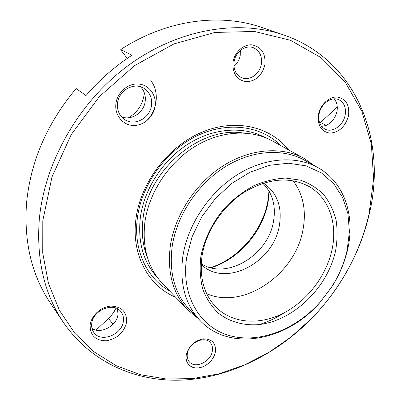 <?xml version="1.0" encoding="UTF-8"?>
<svg xmlns="http://www.w3.org/2000/svg" width="400" height="400" viewBox="0 0 400 400"><rect width="100%" height="100%" fill="white"/><g stroke="black" fill="none" stroke-linecap="round" stroke-linejoin="round"><path stroke-width="0.6" d="M233.935 66.275C237.33 63.505 239.435 59.86 240.245 55.355L240.345 50.495M261.355 64.065C259.895 74.18 249.17 81.485 241.335 77.585C235.705 74.55 233.29 69.27 234.09 61.75C235.415 51.81 245.765 44.425 253.525 47.775C259.66 50.75 262.27 56.18 261.355 64.065M212.35 350.97C211.02 361.65 195.12 369.245 189.325 361.79C187.53 359.645 186.865 356.95 187.335 353.715C188.56 343.045 204.305 335.43 210.15 342.505C212.15 344.72 212.88 347.54 212.35 350.97M215.445 351.86L214.53 355.105L212.95 358.26L210.775 361.175L208.115 363.705L205.095 365.735L201.86 367.16L198.57 367.905L195.385 367.935L192.465 367.24L189.96 365.85L187.99 363.825L186.67 361.27L186.065 358.31L186.215 355.09C188.61 346.105 194.34 340.685 203.4 338.83C212.045 338.905 216.06 343.245 215.445 351.86M264.885 64.785C262.04 75.645 255.77 81.3 246.085 81.76C236.665 79.94 232.31 73.385 233.02 62.09C234.545 52.085 243.65 43.955 252.21 44.885C261.605 47.05 265.83 53.68 264.885 64.785M140.525 86.79C144.26 90.685 145.82 95.475 145.215 101.16C144.085 112.555 131.335 121.015 121.45 116.775M151.535 105.115C150.295 118.265 134.045 126.81 124.185 119.25C119.19 115.44 116.97 110.135 117.525 103.33C118.57 90.5 134.03 81.795 143.895 88.28C149.67 92.125 152.22 97.735 151.535 105.115M155.13 105.92C153.75 116.85 143.61 125.935 133.2 125.47C122.775 125.175 114.515 115.135 115.885 103.875C117.105 92.605 127.785 83.205 138.35 84.01C148.94 84.645 156.665 95 155.13 105.92M117.545 308.89L117.97 314.365C117.005 325.715 100.915 334.57 91.99 328.46M123.36 321.08C122.28 334.705 100.78 343.2 93.825 332.455C92.07 329.975 91.375 327.075 91.725 323.755C92.655 310.185 113.78 301.64 120.9 311.68C122.97 314.315 123.79 317.445 123.36 321.08M126.625 322.015C124.165 332.395 117.44 338.64 106.445 340.755C95.58 340.755 90.14 335.55 90.125 325.135C91.135 315.75 100.93 306.745 110.755 306.1C121.61 306.435 126.9 311.74 126.625 322.015M334.175 98.865C336.955 102.25 337.87 106.52 336.93 111.675C334.42 120.61 329.305 125.5 321.585 126.335M345.125 115.285C343.28 125.455 332.46 133.035 325.13 129.175C320.045 126.3 318.04 121.215 319.12 113.92C320.83 103.87 331.41 96.205 338.7 99.63C344.18 102.485 346.325 107.705 345.125 115.285M348.445 116C345.305 126.66 339.15 132.38 329.985 133.145C321.16 131.69 317.32 125.455 318.46 114.435C320.315 104.645 329.255 96.425 337.3 97.045C346.085 98.84 349.8 105.155 348.445 116M335.61 250.64C327.68 287.825 293.04 321.335 257.97 324.685C243.165 325.615 229.36 321.715 218.36 313.145C211.62 306.625 206.43 298.66 202.8 289.245C200.21 279.165 199.545 268.385 200.81 256.905C204.105 239.52 212.49 222.32 224.8 207.86C233.62 198.84 243.28 191.47 253.78 185.755C264.495 181.165 275.105 178.605 285.605 178.085L300.35 180.11C309.42 183.3 317.245 188.175 323.81 194.735C329.515 202.1 333.605 210.525 336.075 220.005C337.58 229.885 337.425 240.1 335.61 250.64M202.1 255.67C199.165 277.685 204.06 295.1 216.79 307.905C233.47 323.93 260.445 325.205 283.975 312.905C307.52 300.52 326.4 275.7 332.015 249.735C337.69 224.055 329.335 198.405 309.55 186.79C290.44 176.38 268.93 178.025 245.02 191.73C222.98 205.57 206.055 230.86 202.1 255.67M197.87 318.3L187.98 310.025L162.605 283.68C148.025 268.125 142.11 247.73 144.86 222.49C148.78 193.1 168.17 163.29 194.19 146.965C220.255 130.68 250.54 128.93 272.04 140.79L304.09 158.42L314.65 165.815M175.665 297.24C148.49 286.1 131.06 254.67 135.96 218.84C140.525 182.705 167.895 146.6 201.525 132.37C235.185 118.06 270.26 126.45 288.535 149.865M169.64 290.985C146.765 278.31 133.08 249.68 137.41 217.865C141.705 184.28 166.16 150.595 197.085 135.79C228.04 120.945 261.52 125.96 280.925 145.68M347.155 250.105L349.415 231.63L347.94 213.845L342.665 197.57L333.695 183.635L321.3 172.83L305.975 165.84L288.405 163.22L269.48 165.295L250.245 172.11L231.825 183.395L215.345 198.57L201.82 216.74L192.075 236.815L186.64 257.56C180.825 295.84 200.155 327.57 229.66 335.66C259.245 343.825 295.41 329.69 319.715 302.655L331.3 287.525C338.93 275.71 344.21 263.235 347.155 250.105M182.815 256.55C187.525 225.325 208.58 193.215 236.25 175.395C263.965 157.6 295.66 155.27 317.68 167.485C344.325 182.035 355.33 215.75 347.735 249.015C344.715 262.48 339.3 275.265 331.485 287.37L319.615 302.87C286.71 340.865 229.965 352.205 200.275 320.785C185.245 304.815 179.425 283.405 182.815 256.55M200.275 320.785L189.67 309.82C174.795 294.015 168.955 272.955 172.145 246.65C176.605 216.065 197.1 184.74 224.2 167.43C251.345 150.15 282.525 148.01 304.325 160.105L317.68 167.485M187.98 310.025C172.98 294.025 167.085 272.74 170.285 246.16C174.78 215.195 195.505 183.475 222.935 165.93C250.41 148.415 281.985 146.225 304.09 158.42M369.02 214.1L373.62 178.925L371.355 144.17L361.86 111.28L345.01 81.85L320.98 57.595L290.405 40.265L254.44 31.46L214.855 32.45L173.98 43.895L134.55 65.635L99.43 96.54L71.23 134.58L51.97 177.005L42.795 220.735L42.74 253.125L48.435 283.31L59.38 310.3L74.88 333.34L94.16 351.93L116.37 365.77L140.685 374.775L166.315 378.995L192.535 378.605L218.68 373.87L244.165 365.11L268.48 352.665L291.155 336.92L311.785 318.265C324.305 305.395 335.145 291.24 344.305 275.795C355.825 256.31 364.06 235.745 369.02 214.1M39.265 219.8C44.36 162.305 78.935 101.65 128.575 65.265C178.32 28.935 238.05 19.265 283.565 34.915C357.1 60.045 386.915 140.91 369.445 213.285C364.435 235.15 356.115 255.925 344.485 275.6C335.23 291.195 324.285 305.49 311.64 318.485C277.06 353.705 231.095 377.01 184.35 380C137.815 382.6 91.43 363.365 63.395 322.4C44.4 294.185 36.355 259.985 39.265 219.8M262.82 183.295C272.555 193.135 276.115 205.82 273.5 221.35C268.32 255.105 226.565 280.53 201.24 263.7M263.5 183.075L263.9 183.33C277.2 192.94 282.355 206.99 279.37 225.47C273.8 262.37 225.52 288.03 201.555 264.735L201.205 264.415M293.125 180.73C303.26 194.51 306.53 210.915 302.93 229.96C295.28 274.38 243.37 310.185 206.665 293.625M283.565 34.915L261.545 27.4C220.135 12.915 166.59 19.65 120.81 49.48L121.175 50.425L127.225 58.405M63.395 322.4L50.4 303.1C31.87 275.55 23.9 242.435 26.49 203.74C30.415 161.78 46.97 123.38 76.155 88.53L85.96 95.575C99.615 79.78 114.91 66.36 131.845 55.31L120.81 49.48M337.28 107.01L319.775 123.175M115.985 308.165L113.885 312.145L110.535 316.535L96.06 330.09M150.82 80.555C159.96 92.265 157.3 111.58 145.535 121.725M144.35 92.83C143.17 103.855 137.87 112.175 128.455 117.79M284.3 312.735C276.3 317.915 267.965 321.855 259.29 324.55M242.935 132.955C200.365 126.07 148.095 169.79 143.055 218.505C141.265 232.74 142.735 245.78 147.46 257.625M157.505 277.655C143.41 262.295 137.685 242.345 140.32 217.805C144.1 189.03 162.955 159.895 188.38 143.865C213.85 127.865 243.58 125.99 264.89 137.435M269.305 191.59L268.12 202.02C262.92 231.615 239.125 259.105 210.935 267.8M326.34 125.335L320.46 122.56M113.015 324.265L108.565 318.525M210.365 267.65C238.5 258.895 262.71 230.84 267.85 201.12L269.01 191.075"/></g></svg>
